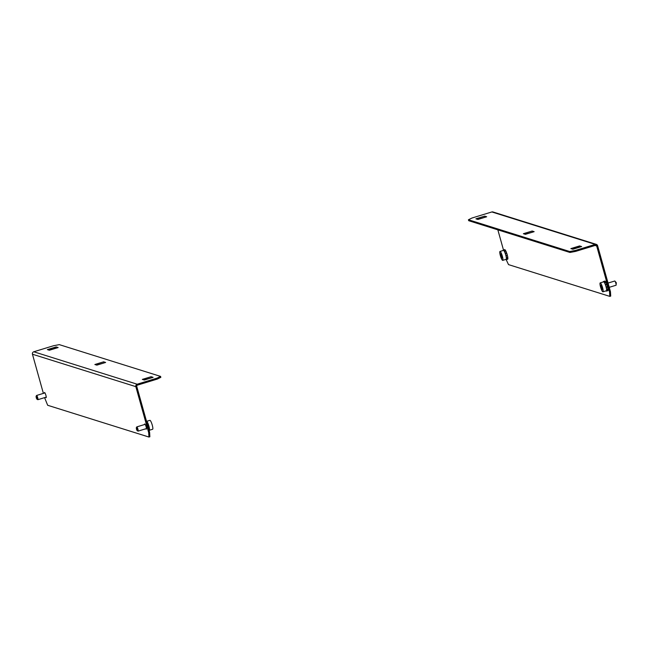 <?xml version="1.0" encoding="UTF-8"?>
<svg xmlns="http://www.w3.org/2000/svg" width="649" height="649" viewBox="0 0 649 649"><rect width="100%" height="100%" fill="white"/><g stroke="black" fill="none" stroke-linecap="round" stroke-linejoin="round"><path stroke-width="0.97" d="M579.622 245.922L581.626 246.547L572.856 249.232L570.852 248.599L579.622 245.922L580.247 246.977M572.499 249.119L579.89 246.863M468.432 219.76L468.7 220.701L569.968 252.469L569.708 251.528L468.432 219.76L472.001 218.015L491.853 211.955A1.963 1.915 -72.6 0 1 492.964 211.963L596.35 244.389A1.963 1.915 -72.6 0 1 597.607 245.703L610.458 291.734L610.717 296.098L609.792 296.382L609.533 292.018L610.458 291.734M497.848 229.843L503.486 250.019M569.708 251.528L575.379 250.449L575.639 251.39L595.498 245.33A0.982 0.957 -72.6 0 1 596.682 245.987L609.533 292.018M575.379 250.449L595.238 244.389A1.963 1.915 -72.6 0 1 596.35 244.389M506.196 259.673L508.516 264.614L609.792 296.382M525.025 234.224L532.772 232.082M477.559 219.33L485.298 217.188M575.639 251.39L569.968 252.469M532.156 231.028L534.159 231.661L525.382 234.338L523.378 233.705L532.156 231.028L532.415 231.969M484.681 216.141L486.685 216.766L477.915 219.443L475.912 218.818L484.681 216.141L484.941 217.074M144.605 424.511A2.701 0.503 73 0 1 144.735 423.959A2.701 0.503 73 0 1 146.106 426.726A2.701 0.503 73 0 1 146.317 429.127A2.701 0.503 73 0 1 145.895 428.746M44.383 393.075A2.701 0.503 73 0 1 44.521 392.523A2.701 0.503 73 0 1 45.892 395.29A2.701 0.503 73 0 1 46.103 397.691A2.701 0.503 73 0 1 45.681 397.302M56.155 346.931L58.159 347.564L49.381 350.241L47.377 349.608L56.155 346.931L56.771 347.986M49.024 350.127L56.414 347.872M157.277 379.081L157.009 378.148L160.571 376.404L160.838 377.345L157.277 379.081L137.418 385.141A0.982 0.957 107.4 0 0 136.752 386.366L149.611 432.396L149.862 436.761L148.937 437.045L47.669 405.276L44.578 397.642M157.009 378.148L137.158 384.208A1.963 1.915 107.4 0 0 135.836 386.65L148.686 432.68L149.611 432.396M160.571 376.404L59.302 344.635L53.632 345.714L33.772 351.774A1.963 1.915 107.4 0 0 32.45 354.216L43.386 393.383M148.937 437.045L148.686 432.68M96.498 365.022L104.246 362.88M143.973 379.908L151.72 377.767M96.855 365.136L94.851 364.503L103.629 361.826L105.633 362.458L96.855 365.136M144.329 380.022L142.326 379.397L151.095 376.72L153.099 377.345L144.329 380.022M151.095 376.72L151.363 377.653M103.629 361.826L103.889 362.767M503.089 250.498A5.014 0.941 73 0 1 503.129 250.311A5.014 0.941 73 0 1 503.316 250.068A5.014 0.941 73 0 1 505.474 253.962A5.014 0.941 73 0 1 506.423 259.422A5.014 0.941 73 0 1 506.244 259.665A5.014 0.941 73 0 1 505.814 259.43M507.68 258.894L507.299 259.259A5.014 0.941 -107 0 0 507.348 259.138A5.014 0.941 -107 0 0 507.388 258.983L507.851 258.837A5.014 0.941 73 0 0 507.859 257.937L507.396 258.083A5.014 0.941 -107 0 0 507.323 257.426L507.786 257.288A5.014 0.941 73 0 0 507.502 255.828L507.047 255.966A5.014 0.941 -107 0 0 506.828 255.114L507.291 254.968A5.014 0.941 73 0 0 506.788 253.337L506.334 253.483A5.014 0.941 -107 0 0 506.033 252.656L506.496 252.51A5.014 0.941 73 0 0 505.912 251.155L505.449 251.293A5.014 0.941 -107 0 0 505.141 250.717L505.603 250.571L505.676 251.22M503.316 250.068L504.695 249.646A5.014 0.941 73 0 1 504.865 249.67L504.403 249.808A5.014 0.941 -107 0 1 504.63 249.987L505.092 249.841A5.014 0.941 73 0 1 505.603 250.571M506.893 255.349L507.502 255.828M507.559 257.361L507.859 257.937M507.761 259.121A5.014 0.941 73 0 1 507.623 259.235L506.244 259.665M506.252 253.264L506.496 252.51M502.724 260.379L506.139 259.332A4.673 0.876 -107 0 0 505.506 254.27A4.673 0.876 -107 0 0 503.413 250.4L499.998 251.447A4.673 0.876 -107 0 0 500.63 256.501A4.673 0.876 -107 0 0 502.724 260.379A4.673 0.876 -107 0 0 502.091 255.317A4.673 0.876 -107 0 0 499.998 251.447M502.237 257.848L500.882 253.645L500.484 253.97L500.963 256.233L501.831 258.172L502.237 257.848M501.839 255.966L500.963 256.233M500.963 253.824L500.484 253.97M614.83 281.033L616.307 282.737L616.096 285.187A2.215 0.414 -107 0 0 615.731 282.85A2.215 0.414 -107 0 0 614.83 281.033A2.215 0.414 -107 0 0 614.741 281.017L608.04 283.061M602.937 291.815L606.361 290.768A4.673 0.876 -107 0 0 605.728 285.714A4.673 0.876 -107 0 0 603.635 281.836L600.211 282.883A4.673 0.876 -107 0 0 600.844 287.937A4.673 0.876 -107 0 0 602.937 291.815A4.673 0.876 -107 0 0 602.304 286.753A4.673 0.876 -107 0 0 600.211 282.883M609.233 287.329L616.031 285.252A2.215 0.414 -107 0 0 616.096 285.187M602.45 289.284L601.104 285.089L600.706 285.406L601.177 287.669L602.053 289.608L602.45 289.284M602.053 287.402L601.177 287.669M601.185 285.26L600.706 285.406M603.302 281.942A5.014 0.941 73 0 1 603.343 281.747A5.014 0.941 73 0 1 603.529 281.512A5.014 0.941 73 0 1 605.687 285.398A5.014 0.941 73 0 1 606.645 290.857A5.014 0.941 73 0 1 606.458 291.101A5.014 0.941 73 0 1 606.028 290.874M607.894 290.33L607.513 290.695A5.014 0.941 -107 0 0 607.569 290.582A5.014 0.941 -107 0 0 607.602 290.419L608.064 290.281A5.014 0.941 73 0 0 608.081 289.381L607.618 289.519A5.014 0.941 -107 0 0 607.545 288.87L608.008 288.724A5.014 0.941 73 0 0 607.724 287.264L607.261 287.402A5.014 0.941 -107 0 0 607.042 286.55L607.505 286.412A5.014 0.941 73 0 0 607.01 284.781L606.547 284.919A5.014 0.941 -107 0 0 606.247 284.092L606.71 283.954A5.014 0.941 73 0 0 606.125 282.591L605.663 282.729A5.014 0.941 -107 0 0 605.363 282.153L605.825 282.015L605.898 282.656M603.529 281.512L604.917 281.09A5.014 0.941 73 0 1 605.087 281.106L604.625 281.252A5.014 0.941 -107 0 1 604.852 281.423L605.314 281.285A5.014 0.941 73 0 1 605.825 282.015M607.107 286.793L607.724 287.264M607.772 288.797L608.081 289.381M607.975 290.557A5.014 0.941 73 0 1 607.845 290.679L606.458 291.101M606.474 284.7L606.71 283.954M36.303 397.967L36.912 399.184L36.766 397.594L36.06 396.417L36.303 397.967M36.06 396.417L36.522 395.517A2.215 0.414 73 0 1 36.587 395.46A2.215 0.414 73 0 1 37.577 397.293A2.215 0.414 73 0 1 37.877 399.687A2.215 0.414 73 0 1 37.788 399.67L36.912 399.184M136.525 429.411L137.126 430.62L136.988 429.038L136.282 427.853L136.525 429.411M136.282 427.853L136.736 426.953A2.215 0.414 73 0 1 136.801 426.896A2.215 0.414 73 0 1 137.791 428.729A2.215 0.414 73 0 1 138.091 431.123A2.215 0.414 73 0 1 138.002 431.106L137.126 430.62M146.804 421.274L149.895 420.333A4.673 0.876 73 0 1 151.988 424.203A4.673 0.876 73 0 1 152.62 429.265L149.53 430.206M149.132 430.685L149.302 430.636A5.014 0.941 -107 0 0 149.481 430.392A5.014 0.941 -107 0 0 148.58 425.087A5.014 0.941 -107 0 0 146.439 421.039M148.004 426.661L148.045 426.644A5.014 0.941 73 0 1 148.256 427.504L148.24 427.488M595.036 245.468L596.682 245.987M491.853 211.955L595.238 244.389M135.836 386.65L32.45 354.216M137.158 384.208L33.772 351.774M37.877 399.687L46.233 397.139M36.587 395.46L44.943 392.905M138.091 431.123L146.455 428.575M136.801 426.896L145.157 424.341"/></g></svg>
